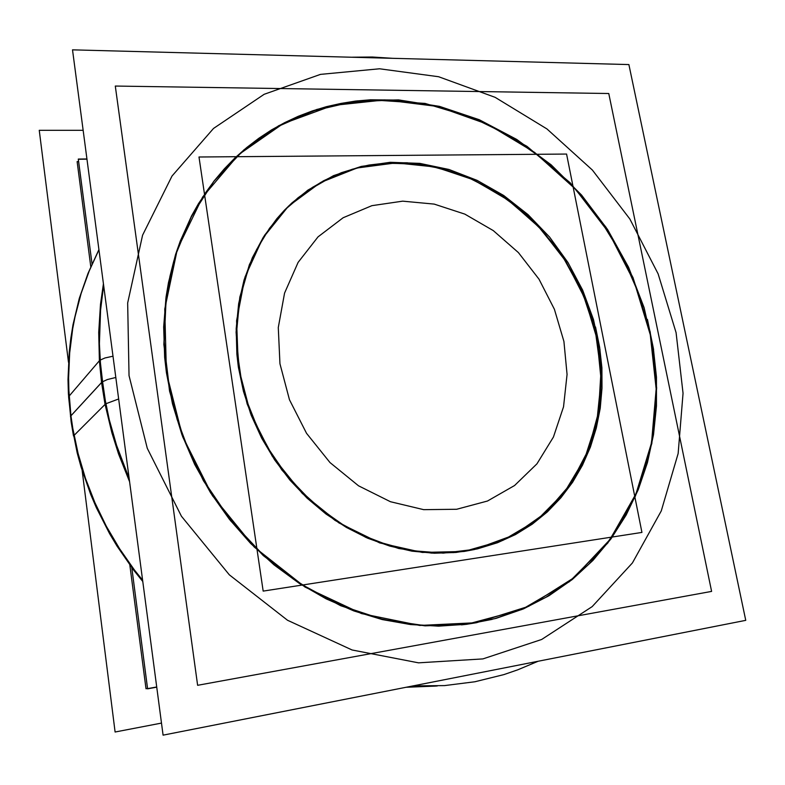 <?xml version="1.0" encoding="UTF-8"?>
<svg xmlns="http://www.w3.org/2000/svg" width="785" height="785" viewBox="0 0 785 785"><rect width="100%" height="100%" fill="white"/><g stroke="black" fill="none" stroke-linecap="round" stroke-linejoin="round"><path stroke-width="1.18" d="M650.284 334.675L638.99 294.326L622.191 255.763L600.27 219.82L573.698 187.281L543.014 158.894L508.857 135.363L471.913 117.338L432.977 105.406L392.961 100.097L352.848 101.795L313.715 110.773L276.722 127.111L243.085 150.681L214.011 181.1L233.41 159.522L255.135 141.084L278.793 125.963L291.225 119.673L317.061 109.694L343.84 103.188L371.217 100.117L385.003 99.862L437.579 106.466L488.093 124.373L534.575 152.378L575.356 189.067L608.993 232.841L634.29 281.982L650.284 334.675L656.201 388.958L651.53 442.701L636.066 493.696L609.935 539.56L573.747 577.888L528.688 606.314L476.544 622.74L466.663 624.271L494.619 618.708L521.112 609.66L545.82 597.375L568.468 582.107L588.819 564.17L606.687 543.858L621.926 521.495L634.437 497.415L644.142 471.942L651.01 445.389L655.024 418.091L656.211 390.341L654.611 362.444L650.284 334.675L656.201 388.958L651.53 442.701L636.066 493.696L609.935 539.56L573.747 577.888L528.688 606.314L476.544 622.74L419.779 625.488L361.453 613.595L305.061 587.072L254.261 547.027L212.48 495.688L182.542 436.283L166.371 372.698L164.654 357.361L163.722 326.923L166.077 297.132L168.461 282.61L175.575 254.556L180.256 241.113L191.736 215.6L198.487 203.609L213.844 181.306L191.471 216.101L175.222 255.665L165.841 298.918L163.859 344.556L169.54 391.136L182.836 437.059L203.393 480.754L230.525 520.7L263.269 555.544L300.449 584.158L340.739 605.706L382.746 619.659L425.068 625.831L466.398 624.31L438.825 626.165L410.624 624.595L382.177 619.532L353.878 610.946L326.148 598.896L299.419 583.481L274.102 564.896L250.611 543.367L229.328 519.199L210.596 492.745L194.719 464.416L181.943 434.645L172.455 403.912L166.371 372.698L164.732 309.074L177.273 249.375L202.638 196.986L238.718 154.537L282.963 123.736L332.624 105.465L385.003 99.862L437.579 106.466L488.093 124.373L534.575 152.378L575.356 189.067L608.993 232.841L634.29 281.982L650.284 334.675M596.992 338.865L599.956 358.431L601.084 378.056L600.368 397.563L597.768 416.747L593.303 435.42L586.964 453.387L578.81 470.45L568.87 486.415L557.222 501.095L543.946 514.293L529.178 525.822L513.037 535.537L495.678 543.259L477.3 548.872L456.134 552.463L434.272 553.239L412.017 551.129L389.713 546.105L367.714 538.186L346.381 527.461L326.069 514.057L307.131 498.161L289.9 480.018L274.662 459.922L261.699 438.197L251.229 415.216L243.409 391.362L238.355 367.037L236.834 354.202L236.157 328.709L238.591 303.844L244.047 280.039L252.368 257.686L263.358 237.139L276.771 218.701L284.307 210.36L264.496 235.353L249.434 264.574L239.798 297.162L236.069 332.075L238.522 368.096L247.167 403.941L261.758 438.305L281.795 469.901L306.513 497.582L334.999 520.367L366.144 537.499L398.809 548.509L431.819 553.15L464.063 551.453L474.493 549.52L513.861 535.095L545.33 513.056L570.45 484.129L588.367 449.903L598.592 412.046L600.947 372.237L595.55 332.143L582.764 293.315L563.159 257.274L537.49 225.393L506.717 198.958L471.971 179.098L434.576 166.822L396.033 162.868L369.715 165.262L352.583 169.217L335.99 175.065L327.944 178.695L312.489 187.35L298.006 197.8L284.67 209.987L306.807 191.138L331.682 176.939L358.539 167.617L386.642 163.231L415.245 163.751L443.662 169.02L471.236 178.774L497.376 192.708L521.515 210.429L543.161 231.487L561.893 255.4L577.318 281.648L589.103 309.663L596.992 338.865L585.051 298.8L565.857 261.425L540.208 228.249L509.092 200.656L473.718 179.893L435.498 167.019L396.033 162.868L357.096 167.98L320.604 182.512L288.517 206.18L262.739 238.13L244.989 276.977L236.599 320.751L238.355 367.037L250.415 413.096L272.159 456.124L302.294 493.471L338.924 522.938L379.754 542.896L422.281 552.463L464.063 551.453L502.871 540.365L536.822 520.21L564.454 492.391L584.737 458.558L597.032 420.485L601.104 379.999L596.992 338.865M83.141 130.29L39.25 130.261L68.491 362.277M82.101 470.333L115.081 732.022L161.475 723.073M86.939 158.972L78.255 159.041L91.992 263.937L78.274 159.247L86.958 159.169M156.706 686.953L147.59 688.602L131.743 567.545L147.619 688.837L156.735 687.189M169.756 390.41L166.871 373.788L164.036 340.592L164.085 324.156L167.077 291.971L169.982 276.34L173.799 261.101L178.509 246.313L190.451 218.308L205.542 192.698L214.168 180.893L244.076 149.69L278.773 125.728L316.944 109.4L357.273 100.843L398.525 99.94L439.531 106.397L479.242 119.742L516.707 139.406L551.07 164.752L581.597 195.043L607.629 229.514L628.618 267.342L644.073 307.651L653.581 349.551M647.38 319.407L653.356 348.089L656.417 377.085L656.486 406.061L653.512 434.694L647.458 462.64L638.333 489.536L626.155 515.038L611.005 538.785L592.979 560.382L572.245 579.487L548.98 595.746L523.467 608.826L495.992 618.403L466.928 624.242L438.187 626.106L408.789 624.242L379.145 618.58L349.717 609.121L320.986 595.903L293.433 579.085L267.528 558.871L243.723 535.547L222.44 509.494L204.051 481.117L188.871 450.894L177.155 419.347L169.079 387.005L164.742 354.408M628.854 64.517L745.75 620.327L163.074 735.162L72.514 49.838L628.854 64.517M105.779 403.755L118.653 398.976M100.078 360.129L105.004 357.95L113.001 356.204M142.762 581.469L133.685 570.126L117.083 546.213L109.586 533.702L96.349 507.728L90.638 494.354L81.081 466.967L77.264 453.053L71.602 424.93L68.58 396.7L100.068 359.962L104.052 394.247L109.331 419.897L116.563 445.291L129.152 478.418M538.068 661.255L517.845 669.84L503.852 674.619L474.788 681.782L444.526 685.619L412.861 685.933M103.649 285.446L100.549 310.085L99.391 343.742L100.804 369.352L105.759 403.647L73.505 435.979L71.15 421.879L68.413 393.648L68.04 379.597L69.257 351.808L70.836 338.139L73.054 324.656L79.334 298.418L87.999 273.337L98.91 249.63M566.603 154.066L641.904 532.387L263.201 591.095L199.047 157L566.603 154.066M241.397 379.567L238.934 365.79L236.727 338.276L236.982 324.666L240.161 298.123L243.056 285.318L251.337 260.934L256.666 249.473L269.51 228.258L285.024 209.615L307.828 190.186L333.507 175.693L361.257 166.371L390.273 162.289L419.749 163.398L448.932 169.491L477.123 180.314L503.676 195.485L528.001 214.57L549.569 237.07L567.928 262.455L582.676 290.126L593.47 319.485L600.044 349.855M595.501 326.943L599.652 347.235L601.85 367.704L602.036 388.143L600.191 408.328L596.315 428.041L590.408 447.077L582.499 465.201L572.628 482.186L560.892 497.827L547.361 511.898L532.181 524.194L515.49 534.536L497.464 542.729L478.3 548.636L456.301 552.306L433.536 552.944L410.388 550.452L387.221 544.819L364.446 536.086L342.456 524.331L321.664 509.73L302.451 492.499L285.181 472.943L270.168 451.395L257.706 428.237L248.001 403.892L241.231 378.802L237.502 353.427M115.267 86.095L608.718 93.533L711.593 591.36L197.653 685.334L115.267 86.095M370.569 99.793L425.077 103.375L477.967 119.291L526.98 146.295L570.195 182.846L606 227.218L633.044 277.556L650.225 331.839L656.692 387.908L651.864 443.456L635.507 496.012L607.786 542.975L569.419 581.665L521.76 609.523L466.879 624.242L492.185 619.404M214.119 180.962L191.736 215.767L175.477 255.351L166.096 298.634L164.114 344.311L169.795 390.91L183.111 436.872L203.678 480.597L230.829 520.573L263.593 555.437L300.802 584.069L341.112 605.637L383.139 619.601L425.48 625.773L466.839 624.252L461.433 624.889M214.148 180.923L224.284 168.903L235.147 157.765L246.676 147.541L258.814 138.268L271.502 129.967L284.67 122.646L298.261 116.317L312.214 111.009L326.462 106.701L340.955 103.404L355.625 101.108L370.422 99.803L400.173 100.137M385.366 163.015L424.744 164.595L463.376 175.026L499.603 193.561L532.004 219.201L559.303 250.768L580.468 286.937L594.637 326.226L601.173 367.086L599.671 407.847L589.986 446.753L572.245 482.019L546.968 511.869L515.019 534.614L477.731 548.764L465.515 551.198L453.004 552.679M475.759 549.225L443.191 553.17L409.446 550.52L375.691 541.15L343.182 525.224L313.186 503.195L286.868 475.808L265.31 444.065L249.345 409.191L239.582 372.522L236.324 335.499L239.592 299.527L249.1 265.889L264.349 235.745L284.621 210.037M284.827 209.821L291.941 202.952L307.249 190.735L323.793 180.638L341.347 172.739L359.697 167.077L369.087 165.095L388.183 162.819L407.484 162.78M129.8 564.915L145.981 688.71L147.57 688.416M90.805 266.635L77.077 161.631L78.588 161.612M98.939 249.807L89.156 271.031L81.159 293.364L75.056 316.649L72.74 328.601L69.629 353.005L68.58 377.899L68.835 390.479L70.954 415.746L72.799 428.394L78.088 453.553L85.467 478.379L94.877 502.635L106.25 526.127L119.487 548.646L134.48 569.979L142.595 580.154L134.48 569.979L119.487 548.646L106.25 526.127L94.877 502.635L85.467 478.379L78.088 453.553L72.799 428.394L70.954 415.746L68.835 390.479L68.58 377.899L69.629 353.005L72.74 328.601L75.056 316.649L81.159 293.364L89.156 271.031L98.939 249.807M676.12 332.654L658.124 273.847L629.864 219.005L592.381 170.08L546.959 128.936L495.099 97.301L438.599 76.773L379.557 68.776L320.466 74.389L264.103 94.278L213.569 128.446L172.033 176.036L142.546 235.215L127.651 303.049L129.054 375.623L147.276 448.323L181.443 516.255L229.318 574.826L287.546 620.248L352.033 649.97L418.493 662.795L482.873 658.89L541.67 639.49L592.175 606.658L632.445 562.914L661.304 510.966L678.171 453.563L683.009 393.314L676.12 332.654L683.009 393.314L678.171 453.563L661.304 510.966L632.445 562.914L592.175 606.658L541.67 639.49L482.873 658.89L418.493 662.795L352.033 649.97L287.546 620.248L229.318 574.826L181.443 516.255L147.276 448.323L129.054 375.623L127.651 303.049L142.546 235.215L172.033 176.036L213.569 128.446L264.103 94.278L320.466 74.389L379.557 68.776L438.599 76.773L495.099 97.301L546.959 128.936L592.381 170.08L629.864 219.005L658.124 273.847L676.12 332.654M115.807 377.448L107.398 379.587L102.217 381.932L107.398 379.587L115.807 377.448L107.398 379.587L102.217 381.932M437.225 686.011L412.39 686.021L435.439 686.09L406.179 687.248L436.803 686.031M103.424 283.748L100.519 304.345L98.743 332.418L99.401 360.963L101.52 382.54L105.023 404.128L111.853 432.741L118.555 453.926L129.564 481.588L118.555 453.926L111.853 432.741L105.023 404.128L101.52 382.54L70.954 415.746M563.944 341.465L567.055 374.465L563.532 406.826L553.386 437.098L536.891 463.798L514.617 485.532L487.485 501.056L456.684 509.318L423.753 509.642L390.41 501.733L358.539 485.797L330.004 462.581L306.523 433.34L289.508 399.742L279.941 363.769L278.302 327.531L284.543 293.099L298.114 262.347L318.062 236.825L343.133 217.71L371.874 205.719L402.744 201.205L434.223 204.129L464.857 214.119L493.304 230.545L518.375 252.584L539.04 279.205L554.455 309.251L563.944 341.465L554.455 309.251L539.04 279.205L518.375 252.584L493.304 230.545L464.857 214.119L434.223 204.129L402.744 201.205L371.874 205.719L343.133 217.71L318.062 236.825L298.114 262.347L284.543 293.099L278.302 327.531L279.941 363.769L289.508 399.742L306.523 433.34L330.004 462.581L358.539 485.797L390.41 501.733L423.753 509.642L456.684 509.318L487.485 501.056L514.617 485.532L536.891 463.798L553.386 437.098L563.532 406.826L567.055 374.465L563.944 341.465M476.544 622.74L528.688 606.314L573.747 577.888L609.935 539.56L636.066 493.696L651.53 442.701L656.201 388.958L650.284 334.675L634.29 281.982L608.993 232.841L575.356 189.067L534.575 152.378L488.093 124.373L437.579 106.466L385.003 99.862L332.624 105.465L282.963 123.736L238.718 154.537L202.638 196.986L177.273 249.375L164.732 309.074L166.371 372.698L182.542 436.283L212.48 495.688L254.261 547.027L305.061 587.072L361.453 613.595L419.779 625.488L476.544 622.74M464.063 551.453L502.871 540.365L536.822 520.21L564.454 492.391L584.737 458.558L597.032 420.485L601.104 379.999L596.992 338.865L585.051 298.8L565.857 261.425L540.208 228.249L509.092 200.656L473.718 179.893L435.498 167.019L396.033 162.868L357.096 167.98L320.604 182.512L288.517 206.18L262.739 238.13L244.989 276.977L236.599 320.751L238.355 367.037L250.415 413.096L272.159 456.124L302.294 493.471L338.924 522.938L379.754 542.896L422.281 552.463L464.063 551.453M392.225 58.276L372.325 57.04L352.387 57.226M70.405 416.344L102.197 381.795L70.405 416.344"/></g></svg>
